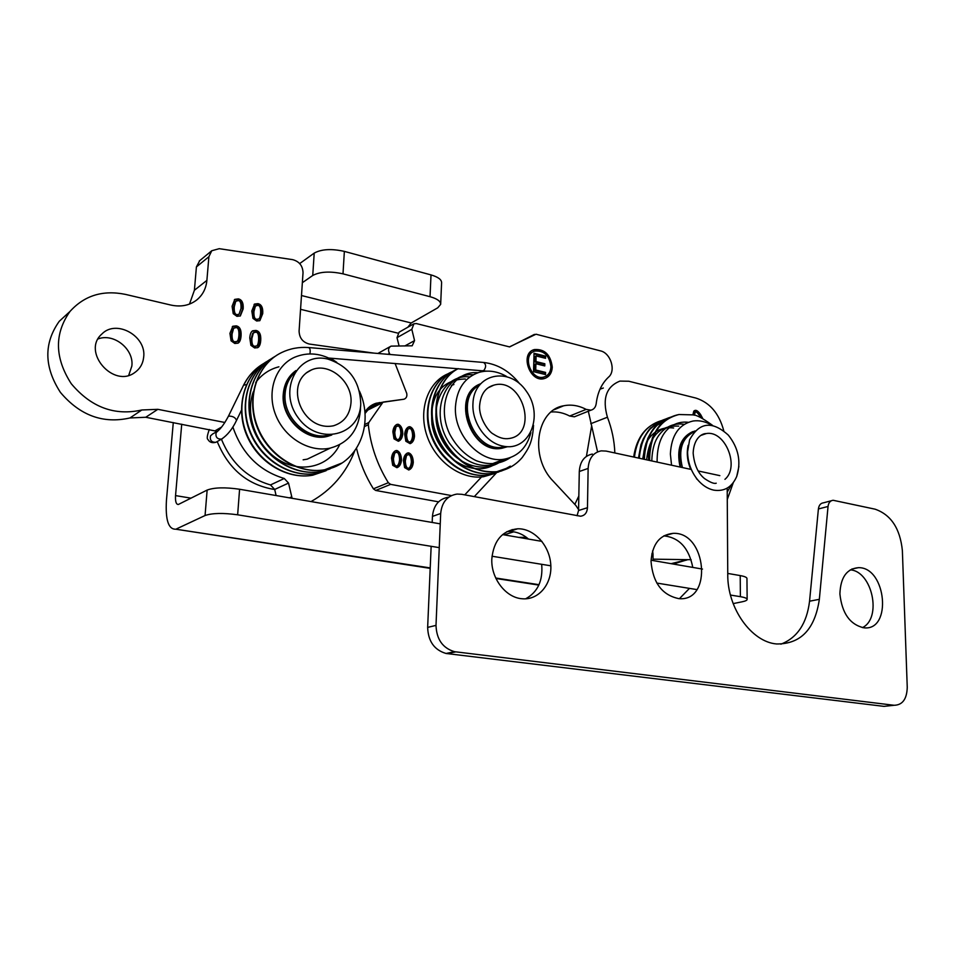 <?xml version="1.0" encoding="UTF-8"?>
<svg xmlns="http://www.w3.org/2000/svg" width="955" height="955" viewBox="0 0 955 955"><rect width="100%" height="100%" fill="white"/><g stroke="black" fill="none" stroke-linecap="round" stroke-linejoin="round"><path stroke-width="1.43" d="M491.825 558.842C493.699 540.494 502.318 530.479 517.694 528.784C533.929 528.282 549.579 545.377 550.772 564.572C552.265 583.78 538.799 600.301 522.266 598.761C505.84 597.842 490.786 578.253 491.825 558.842M525.644 598.821C537.749 592.136 543.097 580.64 541.676 564.31M528.557 539.086C522.6 533.964 516.106 531.434 509.063 531.505L506.866 531.66M651.035 561.421C652.277 544.171 659.63 534.812 673.084 533.356C706.569 531.446 713.122 602.139 678.814 598.63C662.101 595.132 652.85 582.717 651.035 561.421M679.435 598.666L689.474 588.375M692.781 567.401C688.949 548.086 679.303 537.57 663.832 535.862L673.084 533.356M839.899 593.891C840.531 577.429 846.715 568.691 858.438 567.664C886.371 566.972 892.424 631.362 863.809 627.805C849.914 624.534 841.94 613.229 839.899 593.891M862.425 627.626C882.229 618.183 872.285 571.329 850.296 569.849M727.197 488.112L727.758 574.612C727.352 608.192 751.501 642.035 776.654 643.968C800.72 644.112 814.949 629.238 819.342 599.322L828.045 506.46C828.57 502.688 830.265 500.623 833.13 500.277L875.102 509.182C891.015 514.745 900.099 528.533 902.368 550.534L907.25 687.349C906.868 699.108 902.487 705.088 894.131 705.279L454.544 651.692C442.738 648.17 436.554 639.408 436.005 625.382L440.685 513.48C441.855 502.127 447.31 495.669 457.039 494.069L461.766 494.308L580.521 516.213C584.758 515.664 587.074 512.823 587.468 507.702L588.137 468.416C588.853 458.364 593.21 452.515 601.232 450.856L606.139 451.082L691.325 469.478M831.316 500.754L823.485 502.819C820.62 503.154 818.924 505.207 818.399 508.967L809.553 601.208C806.832 623.484 797.27 637.809 780.88 644.183M698.141 470.958L719.843 475.638M592.363 454.055C584.365 455.714 580.007 461.528 579.291 471.507L578.563 510.507L577.059 515.748M448.743 497.149C439.049 498.737 433.618 505.159 432.436 516.416L432.173 522.469M431.147 546.32L427.649 627.399C428.174 641.306 434.31 649.997 446.057 653.471L883.996 706.366L894.131 705.279M695.037 430.944C681.452 435.946 676.677 448.026 680.712 467.186M692.781 431.6C680.509 437.366 676.295 449.184 680.115 467.055M736.735 476.402C741.319 461.754 738.525 448.002 728.343 435.146C712.096 420.498 699.167 422.098 689.582 439.945L687.588 451.894C687.791 462.351 691.11 471.615 697.556 479.673C702.355 485.319 707.739 488.817 713.731 490.142C724.367 491.741 732.043 487.169 736.735 476.402L738.895 466.482M690.728 469.347C687.302 461.193 686.442 453.195 688.149 445.352M644.064 451.763L642.679 458.973M671.556 465.216L670.374 454.007C671.377 435.265 678.933 424.259 693.067 421.012C699.382 420.105 705.661 421.537 711.905 425.321M731.303 484.949L727.221 492.123M480.258 383.898C450.772 395.549 471.495 454.938 502.64 448.014L507.499 446.677M479.983 384.029C450.283 395.454 470.911 455.153 502.163 448.205L507.224 446.785M502.999 446.116C529.38 452.097 544.29 415.688 526.372 391.252C509.409 365.861 473.632 373.501 472.94 403.917C471.865 422.814 486.417 443.096 502.999 446.116M453.912 384.531L451.381 385.39M530.873 432.603C526.909 447.716 517.968 456.597 504.049 459.224C480.389 463.641 453.506 434.919 455.475 406.544C456.932 388.685 464.822 377.285 479.147 372.331C488.256 369.86 497.4 371.22 506.568 376.437M295.883 370.647C288.625 376.127 284.542 383.874 283.659 393.878C281.116 418.278 307.021 442.38 328.341 436.053L331.66 435.002M295.954 370.552C288.41 376.007 284.172 383.862 283.253 394.117C280.71 418.505 306.603 442.595 327.911 436.256L331.779 435.002M327.959 359.116C297.853 351.261 277.32 390.631 298.414 418.051C318.6 446.057 359.856 435.79 360.751 404.013C360.011 381.152 349.076 366.183 327.959 359.116M303.129 459.833L307.247 459.152L322.241 451.966M360.477 406.961L360.405 410.399C358.423 430.395 348.42 442.953 330.37 448.074C309.635 452.837 284.733 438.082 275.709 415.019C266.457 392.027 275.195 365.932 294.438 357.325C308.035 351.667 321.716 353.135 335.492 361.718M243.573 385.163L246.402 384.674M308.799 347.56L483.564 362.458C486.214 364.392 486.286 367.078 483.803 370.54L482.896 370.624M308.37 347.536L308.393 347.525C310.053 348.026 310.566 350.151 309.921 353.899M700.827 417.622L699.657 415.759C697.604 412.799 696.159 411.545 695.336 412.023L694.321 415.258M694.918 412.166L693.652 412.751L693.163 414.971M692.864 414.9L693.796 411.139L695.145 410.399C696.589 410.005 698.439 411.438 700.707 414.721L702.785 418.577M701.364 417.872L699.729 415.079C697.52 411.88 695.717 410.435 694.297 410.734M691.098 559.714L653.184 559.164M614.841 452.957C614.387 440.804 611.916 428.89 607.428 417.228C602.128 398.581 606.306 386.536 619.95 381.093L628.796 381.236L695.992 398.092C709.899 402.616 719.163 413.527 723.771 430.8M673.275 564.035L685.201 560.394M603.321 388.017L600.038 389.151M588.316 411.223L597.579 451.87M451.429 495.585L390.631 484.364L388.327 482.705C377.213 464.715 370.552 445.376 368.32 424.712L368.809 422.528L383.062 402.079L404.025 399.214C406.4 398.247 407.296 396.277 406.711 393.317L395.084 363.461L406.711 393.317C407.296 396.277 406.4 398.247 404.025 399.214L376.198 403.225C371.411 404.729 367.627 407.69 364.846 412.106M366.601 409.659L368.463 409.409M224.891 422.48L157.838 409.325L141.841 409.982C114.648 416.082 91.131 407.331 71.279 383.743C54.638 357.874 54.208 333.773 69.99 311.449C84.446 295.453 102.949 289.771 125.523 294.403L170.945 305.075C180.805 307.176 189.341 305.528 196.551 300.121C202.651 295.202 206.089 288.625 206.889 280.388L208.894 256.704L211.771 250.735L219.244 248.682L292.648 259.641C299.261 261.431 302.723 265.776 303.033 272.676L299.082 331.087C299.381 338.022 302.783 342.332 309.301 344.039L373.942 353.111M292.111 498.307L288.541 483.075L284.256 478.491C259.306 470.899 242.236 453.912 233.056 427.53L232.853 426.957M354.651 451.13C345.985 473.226 331.445 490.046 311.032 501.578M250.902 345.316L249.768 337.939C250.079 334.035 251.058 331.648 252.729 330.776L255.928 330.442C259.509 331.17 261.109 334.501 260.739 340.446C260.44 344.421 259.414 346.832 257.659 347.68L254.615 347.954L250.902 345.316M252.956 318.337L251.81 311.008L254.579 304.048L257.934 303.642C261.503 304.406 263.103 307.725 262.721 313.622L259.856 320.653L256.632 320.999L252.956 318.337M233.223 313.658L232.089 306.28L234.787 299.369L238.332 298.879C241.949 299.643 243.561 302.998 243.167 308.931L240.35 315.926L236.959 316.344L233.223 313.658M231.074 340.816L229.928 333.379L232.829 326.252L236.207 325.858C239.848 326.586 241.46 329.952 241.066 335.933C240.756 339.849 239.753 342.248 238.034 343.143L234.823 343.49L231.074 340.816M143.656 357.265C142.952 363.676 140.051 368.726 134.977 372.378C113.693 388.9 81.294 351.786 101.851 334.035C116.307 318.898 146.76 336.16 143.656 357.265M128.734 375.303L131.838 366.111C134.154 349.291 113.955 332.806 98.102 338.918M199.738 260.643L196.408 266.923L194.402 290.248L189.484 304.096M233.987 327.983L232.913 328.807L231.373 334.381C231.134 339.622 232.089 342.236 234.226 342.236L236.53 341.604M234.954 341.747L236.756 341.484C237.879 341.114 238.595 339.109 238.905 335.444C239.144 330.227 238.189 327.613 236.04 327.601L233.641 328.293L232.101 333.88C231.862 339.12 232.817 341.735 234.954 341.747L234.226 342.236M237.891 343.227L240.326 336.435C240.732 330.454 239.108 327.099 235.479 326.371L232.316 326.646M236.1 300.98L235.049 301.804L233.521 307.319C233.283 312.512 234.238 315.114 236.363 315.138L238.726 314.458M237.091 314.625L239.013 314.302L241.018 308.417C241.245 303.248 240.302 300.646 238.165 300.61L235.778 301.279L234.25 306.794C234.011 311.987 234.966 314.589 237.091 314.625L236.363 315.138M240.111 316.069L242.427 309.456C242.821 303.535 241.209 300.18 237.592 299.416L234.357 299.703M255.773 305.719L254.687 306.555L253.194 312.034C252.98 317.191 253.923 319.782 256.012 319.794L258.304 319.161M256.764 319.28L258.566 319.018C259.641 318.636 260.321 316.666 260.62 313.109C260.822 307.976 259.879 305.397 257.79 305.361L255.439 306.03L253.935 311.509C253.732 316.666 254.675 319.257 256.764 319.28L256.012 319.794M259.653 320.761L261.98 314.135C262.35 308.25 260.751 304.932 257.193 304.179L254.09 304.418M253.755 332.555L252.657 333.379L251.153 338.918C250.938 344.122 251.881 346.725 253.994 346.725L256.036 346.271M254.734 346.223L256.418 346.02C257.575 345.698 258.304 343.681 258.614 339.968C258.829 334.775 257.874 332.185 255.773 332.173L253.409 332.877L251.905 338.428C251.69 343.633 252.633 346.235 254.734 346.223L253.994 346.725M257.552 347.739L259.987 340.947C260.357 335.002 258.757 331.671 255.176 330.955L252.156 331.182M69.238 312.13L59.234 321.322C43.655 343.323 44.049 367.018 60.416 392.386C79.945 415.509 103.128 424.032 129.964 417.956L145.745 417.263L217.179 431.362M221.405 439.193C231.134 462.948 247.488 478.192 270.48 484.937L274.706 489.449L276.091 495.55M395.215 452.551L393.878 453.41L392.624 458.889C392.78 463.33 393.687 465.813 395.346 466.362L396.325 466.112M396.194 466.004L396.564 466.004C398.104 465.67 399.106 463.569 399.572 459.713C399.417 455.284 398.51 452.789 396.85 452.24L394.725 453.028L393.472 458.519C393.627 462.96 394.534 465.455 396.194 466.004L395.346 466.362M392.708 465.3L391.526 458.137C392.004 453.995 393.52 451.464 396.062 450.557L396.958 450.545C399.799 451.679 401.315 454.867 401.506 460.083C401.028 464.285 399.488 466.828 396.898 467.699L392.708 465.3M397.125 467.652L400.658 460.453C400.467 455.237 398.951 452.049 396.11 450.915L395.012 450.975M396.516 426.264L395.203 427.124L393.949 432.543C394.105 436.948 395.012 439.431 396.659 439.992L397.674 439.718M397.507 439.61L397.937 439.598C399.441 439.205 400.42 437.139 400.861 433.403C400.706 429.01 399.811 426.527 398.151 425.966L396.038 426.73L394.797 432.149C394.952 436.554 395.859 439.037 397.507 439.61L396.659 439.992M394.033 438.87L392.863 431.756C393.305 427.768 394.749 425.297 397.208 424.318L398.259 424.283C401.088 425.441 402.604 428.616 402.783 433.797C402.342 437.832 400.861 440.327 398.354 441.27L394.033 438.87M398.533 441.222L401.936 434.179C401.745 429.01 400.24 425.835 397.423 424.677L396.218 424.76M408.298 428.711L406.973 429.559L405.744 434.967C405.911 439.348 406.806 441.819 408.442 442.38L409.42 442.117M409.289 441.998L409.707 441.986C411.199 441.616 412.166 439.563 412.608 435.814C412.453 431.445 411.545 428.974 409.91 428.413L407.821 429.177L406.591 434.573C406.758 438.966 407.654 441.437 409.289 441.998L408.442 442.38M405.851 441.258L404.681 434.179C405.123 430.192 406.555 427.721 409.003 426.766L410.017 426.742C412.823 427.888 414.315 431.039 414.518 436.208C414.076 440.243 412.608 442.738 410.113 443.657L405.851 441.258M410.28 443.621L413.658 436.59C413.467 431.433 411.963 428.282 409.17 427.124L408.024 427.195M407.069 454.878L405.708 455.738L404.478 461.193C404.645 465.61 405.541 468.093 407.188 468.642L408.143 468.392M408.036 468.284L408.394 468.284C409.922 467.962 410.913 465.861 411.378 462.017C411.211 457.6 410.316 455.129 408.668 454.58L406.567 455.368L405.338 460.835C405.493 465.252 406.4 467.735 408.036 468.284L407.188 468.642M404.586 467.58L403.404 460.453C403.881 456.311 405.374 453.792 407.904 452.897L408.776 452.885C411.593 454.019 413.097 457.182 413.288 462.387C412.823 466.589 411.295 469.12 408.716 469.979L404.586 467.58M408.931 469.932L412.429 462.745C412.238 457.552 410.734 454.389 407.916 453.255L406.866 453.303M390.094 354.484L389.461 353.445C387.873 350.115 388.399 347.68 391.025 346.128L412.178 345.794L414.554 340.601L411.82 329.308L413.933 323.757L416.452 323.59L509.445 346.88L536.018 334.214L600.456 350.867C610.711 352.98 616.226 370.827 608.562 377.106C601.698 383.552 597.579 392.362 596.218 403.547C595.693 407.2 593.914 409.409 590.906 410.184L586.143 409.385C578.611 405.457 571.102 404.263 563.605 405.803C536.233 410.053 529.273 457.242 553.291 481.272L575.901 505.541L578.587 509.6M514.112 529.918L512.143 529.571M552.265 367.078C551.894 373.13 549.28 376.95 544.434 378.538C529.87 383.206 519.448 353.35 534.311 349.566C544.637 348.826 550.629 354.663 552.265 367.078M518.577 537.367L526.384 537.331M356.525 448.408C359.94 462.793 365.574 476.27 373.405 488.829L375.685 490.452L438.56 501.841M382.298 402.461L368.367 409.444L364.965 413.539M413.229 324.151L399.118 332.185L397.005 337.664L399.083 345.925M534.466 334.369L509.648 346.916M551.142 411.987C557.386 411.51 563.569 412.858 569.669 416.034L574.397 416.81L576.39 416.01M545.532 374.575L533.535 371.662L534.036 353.255L545.627 356.155L545.568 358.316L536.101 355.952L535.958 361.575L544.839 363.76L544.78 365.932L535.898 363.736L535.731 370.003L545.592 372.402L545.532 374.575M544.637 374.36L544.672 372.808L534.824 370.421L534.991 364.165L535.898 363.736M545.592 372.402L544.672 372.808M535.731 370.003L534.824 370.421M543.884 365.705L543.92 364.177L535.051 361.993L535.206 356.382L536.101 355.952M544.839 363.76L543.92 364.177M535.958 361.575L535.051 361.993M544.672 358.089L544.72 356.585L534.012 353.911M545.627 356.155L544.72 356.585M533.296 351.75C520.785 356.06 530.467 381.523 543.037 377.404L544.78 376.724M550.94 366.756C549.483 355.654 544.135 350.425 534.895 351.07C521.573 354.448 530.908 381.2 543.944 376.998C548.277 375.566 550.605 372.152 550.94 366.756M545.424 378.216C549.125 376.127 551.107 372.557 551.357 367.496C549.71 355.093 543.729 349.255 533.403 349.996L532.58 350.294M574.826 504.395L578.837 495.991M586.418 456.371L591.634 425.942M430.216 567.915L175.72 529.189C168.402 529.476 165.31 519.842 166.445 500.301L173.285 422.564M191.024 498.164L175.541 495.597L181.725 424.187M440.685 303.881L441.592 282.823C441.688 279.648 438.166 277.01 431.015 274.909L430.025 296.695C437.211 298.724 440.756 301.291 440.661 304.37L437.712 307.832L411.211 322.981L301.494 295.537M407.821 327.231L411.211 322.981M430.025 296.695L343 273.846L344.361 251.392C331.516 248.539 321.477 249.112 314.207 253.111L312.739 275.482C320.021 271.614 330.108 271.065 343 273.846M302.353 282.692L312.739 275.482M239.586 489.247C225.105 487.157 214.29 487.432 207.14 490.07L205.062 515.521C212.237 513.05 223.1 512.811 237.652 514.805L239.586 489.247L440.243 523.853M175.541 495.597C175.219 501.578 176.15 504.538 178.37 504.467L207.14 490.07M176.651 528.831L205.062 515.521M502.569 534.597L541.963 541.389M651.059 560.215L702.498 569.085M727.746 573.43L740.209 575.579L740.4 596.672C744.578 597.376 746.834 598.248 747.144 599.263C747.276 600.229 745.604 601.077 742.154 601.793L733.177 603.608M746.953 578.635L746.953 578.336C746.631 577.25 744.387 576.331 740.209 575.579M740.4 596.672L730.468 595.061M696.899 589.593L656.801 583.063M550.844 565.802L492.004 556.228M439.252 547.633L237.652 514.805M299.691 263.58L314.207 253.111M344.361 251.392L431.015 274.909M828.045 506.46L818.399 508.967M819.342 599.322L809.553 601.208M588.137 468.416L579.291 471.507M587.468 507.702L578.563 510.507M440.685 513.48L432.436 516.416M436.005 625.382L427.649 627.399M455.726 651.871L447.227 653.65M701.149 435.289L706.199 433.582C725.024 429.881 740.089 466.756 724.941 479.338M682.407 467.556C678.11 449.626 682.097 437.665 694.357 431.672M488.59 387.444L493.831 385.151C522.54 376.485 539.253 434.513 509.134 438.5C504.288 439.336 499.023 437.856 493.317 434.048C489.211 432.281 478.682 418.386 479.625 405.6C480.64 394.343 485.379 387.527 493.831 385.151L488.017 387.849M505.673 446.546L503.452 447.012C474.432 453.577 453.028 399.465 479.112 385.331M350.974 402.998C349.817 414.816 344.003 422.408 333.558 425.763C302.198 432.305 282.764 382.68 311.461 369.907C329.26 361.79 352.992 381.964 350.974 402.998M307.08 372.295L311.461 369.907L306.113 373.023M328.711 435.038C307.808 441.007 282.632 417.395 285.115 393.556C285.796 385.247 288.84 378.431 294.271 373.107M212.535 434.071L210.482 435.91C209.73 440.279 211.532 442.404 215.878 442.296L217.06 441.628M243.632 385.044L228.341 416.392C224.616 423.328 221.214 428.115 218.134 430.753L216.117 432.687C215.364 437.092 217.179 439.228 221.56 439.109L222.575 438.572M228.329 416.416L228.639 416.117C232.781 416.058 235.407 417.49 236.53 420.403M464.751 494.869L468.32 495.526M324.807 469.729C299.046 474.599 269.047 456.574 257.647 428.389C245.435 398.915 256.501 364.595 281.641 352.55L281.57 352.574C257.373 364.177 246.223 397.053 257.301 426.205C268.164 455.428 298.712 474.551 324.724 469.741L341.914 463.032M275.338 356.239C252.323 368.928 242.642 401.494 254.09 429.762C265.347 458.09 295.238 476.282 320.725 471.567L334.155 467.031M316.821 473.37C292.039 478.061 263.222 461.599 251.213 435.026C238.093 406.651 247.345 371.925 271.53 358.626C248.598 371.292 238.941 403.714 250.353 431.827C261.563 460.012 291.347 478.097 316.738 473.382L330.132 468.857M312.882 475.172C289.043 479.661 261.36 464.679 248.766 439.67C234.082 411.247 242.785 374.647 267.758 360.99C244.91 373.632 235.288 405.911 246.653 433.88C257.814 461.922 287.479 479.899 312.798 475.184L326.156 470.672M264.01 363.33C255.343 368.296 248.646 375.434 243.931 384.746M511.665 466.518L496.791 471.71C474.731 474.766 449.59 457.123 440.339 431.648C430.932 406.221 439.264 378.24 458.245 368.618M503.297 470.254L492.231 473.417C469.657 476.533 443.991 457.899 435.373 431.66C426.539 405.493 436.554 377.559 456.717 369.466M498.892 471.913L487.802 475.089C465.3 478.24 439.694 459.701 431.111 433.594C422.289 407.534 432.305 379.696 452.419 371.614M494.427 473.608L483.445 476.748C460.99 479.935 435.456 461.516 426.885 435.516C418.099 409.576 428.079 381.833 448.146 373.727M651.811 553.912L653.017 554.055L653.053 560.549M712.681 425.464C702.665 418.159 696.016 414.625 692.709 414.864L678.957 414.53C672.618 415.747 666.996 418.636 662.113 423.208C658.174 425.381 647.036 443.872 648.672 460.262L652.313 438.07C655.536 431.075 658.329 426.587 660.693 424.629C665.85 419.257 671.938 415.891 678.957 414.53C659.69 419.484 649.901 434.8 649.591 460.465M671.15 417.013C654.342 422.599 645.401 436.698 644.35 459.331M665.993 418.911C650.068 424.068 641.175 437.175 639.289 458.245M660.872 420.797C645.831 425.548 637.009 437.688 634.418 457.182M694.619 412.393L693.652 412.751M694.094 414.386L693.127 414.733M700.707 414.721L699.729 415.079M686.382 559.917L671.126 563.665M590.787 423.698L607.428 417.228M367.711 408.406L379.386 402.533M196.408 266.923L208.894 256.704M206.889 280.388L194.402 290.248M233.641 328.293L232.913 328.807M232.101 333.88L231.373 334.381M241.066 335.933L240.326 336.435M236.207 325.858L235.479 326.371M235.778 301.279L235.049 301.804M234.25 306.794L233.521 307.319M243.167 308.931L242.427 309.456M238.332 298.879L237.592 299.416M255.439 306.03L254.687 306.555M253.935 311.509L253.194 312.034M262.721 313.622L261.98 314.135M257.934 303.642L257.193 304.179M253.409 332.877L252.657 333.379M251.905 338.428L251.153 338.918M260.739 340.446L259.987 340.947M255.928 330.442L255.176 330.955M145.745 417.263L157.838 409.325M141.841 409.982L129.964 417.956M232.149 428.043L233.056 427.53M221.62 427.04L215.341 430.657M284.256 478.491L270.48 484.937M288.541 483.075L274.706 489.449M291.681 496.863L289.449 497.853M394.725 453.028L393.878 453.41M393.472 458.519L392.624 458.889M401.506 460.083L400.658 460.453M396.958 450.545L396.11 450.915M396.038 426.73L395.203 427.124M394.797 432.149L393.949 432.543M402.783 433.797L401.936 434.179M398.259 424.283L397.423 424.677M407.821 429.177L406.973 429.559M406.591 434.573L405.744 434.967M414.518 436.208L413.658 436.59M410.017 426.742L409.17 427.124M406.567 455.368L405.708 455.738M405.338 460.835L404.478 461.193M413.288 462.387L412.429 462.745M408.776 452.885L407.916 453.255M586.143 409.385L569.669 416.034M375.685 490.452L390.631 484.364M414.554 340.601L404.789 345.985M397.005 337.664L411.82 329.308M387.909 354.305L389.461 353.445M513.718 531.828L504.049 534.86M388.327 482.705L373.405 488.829M364.5 426.563L368.32 424.712M368.809 422.528L364.762 424.498M366.995 410.483L381.678 403.117M300.55 309.313L397.817 333.116M217.227 441.544C228.52 469.156 247.679 485.152 274.73 489.521M539.014 584.687L495.729 578.014M509.063 531.505L517.694 528.784M851.776 569.061L858.438 567.664M454.544 651.692L446.057 653.471M701.03 435.361L706.199 433.582C702.164 433.415 693.855 437.856 693.151 453.052C694.213 464.81 698.021 473.322 704.551 478.598C710.329 482.466 714.221 483.994 716.226 483.194M696.446 478.682L697.556 479.673M505.708 446.546L503.452 447.012L504.885 446.439M492.064 463.855L504.049 459.224M307.247 459.152L330.37 448.074M209.3 429.499C207.151 435.48 206.698 438.787 207.927 439.431C209.491 442.308 212.141 443.263 215.89 442.296L221.56 439.109C227.469 435.17 232.459 428.938 236.518 420.427M217.072 431.457L212.511 434.071M241.34 410.459L236.565 420.319M494.809 462.805L492.685 465.073M482.932 475.471L464.799 494.821M496.361 472.94L474.301 496.636M486.489 371.137L328.878 358.053M281.57 352.574C289.938 348.551 298.867 346.868 308.381 347.536M324.724 469.741C357.791 464.524 374.73 424.247 359.45 391.12M336.781 362.339L330.502 358.185M320.725 471.567L334.023 467.091M316.738 473.382L329.976 468.917M312.798 475.184L325.989 470.731M253.397 391.55C244.456 415.425 256.931 447.764 280.4 460.823C303.153 473.728 329.63 465.682 339.646 444.696M278.92 366.804C269.489 369.227 261.766 374.432 255.761 382.406M275.315 356.263C251.225 369.513 241.878 403.989 254.71 432.436C266.624 459.451 295.764 476.282 320.796 471.555M266.505 362.017C256.537 367.018 248.921 374.682 243.656 385.008M465.336 379.004C446.51 379.231 429.046 390.595 431.994 424.474C437.569 459.797 477.345 480.902 498.82 461.253M469.621 376.927C441.819 373.536 424.939 413.169 444.063 443.418C458.519 466.983 487.074 474.026 503.261 459.534M473.191 374.79C445.412 372.223 429.034 411.987 449.029 442.583C469.06 469.717 490.273 469.323 506.58 458.758M477.942 372.713C451.906 370.277 435.349 403.834 449.602 433.857C456.263 446.439 465.204 455.404 476.402 460.752C488.948 465.407 500.229 464.393 510.233 457.684M496.791 471.71C507.01 470.111 515.497 465.372 522.242 457.481C528.724 448.325 532.484 442.547 533.535 425.297M519.699 383.791C509.863 371.364 497.985 364.273 484.066 362.506M503.13 470.314L492.243 473.417L501.769 470.887L510.34 466.136M498.713 471.973L487.802 475.089C466.147 478.18 441.867 462.101 432.114 438.214C420.94 411.844 430.383 380.472 452.336 371.662M494.26 473.656L483.445 476.748M496.815 471.71C472.88 473 454.425 461.17 441.449 436.196C429.786 410.841 437.33 378.944 458.269 368.618M492.243 473.417C468.129 476.915 441.282 456.371 433.773 428.771C426.706 403.332 436.996 377.691 456.645 369.513M652.599 550.844L653.017 554.055M733.273 482.693L727.268 499.549M665.886 418.959L651.441 427.327C649.746 428.377 647.013 432.257 643.228 438.99L638.477 458.066L640.901 444.923L643.24 438.966L648.958 430.001L659.01 421.728L668.584 418.338M688.304 422.289C681.798 421.513 675.865 423.017 670.494 426.813C661.433 433.594 656.968 445.352 657.112 462.089M683.935 424.283C676.128 423.125 669.168 425.202 663.08 430.514C657.709 435.814 652.408 442.917 651.776 460.943M678.742 426.133C659.798 425.13 649.09 436.363 646.642 459.833M673.609 427.983C661.254 426.599 652.014 431.791 645.878 443.55M671.043 417.06L656.348 425.679C652.874 427.816 642.739 444.481 643.491 459.152L647.741 438.512C650.892 432.197 653.459 428.246 655.417 426.634C659.869 421.931 665.086 418.744 671.043 417.06M663.462 420.224C646.666 424.354 636.722 436.614 633.654 457.027M695.145 410.399L694.416 410.662M687.087 559.928L671.544 563.748M211.771 250.735L199.261 261.037M236.016 341.986L236.756 341.484M238.273 314.828L239.013 314.302M257.814 319.531L258.566 319.018M255.677 346.51L256.418 346.02M69.99 311.449L59.234 321.322M376.198 403.225L370.146 406.269M395.716 466.362L396.564 466.004M396.062 450.557L395.215 450.927M397.101 439.98L397.937 439.598M397.208 424.318L396.373 424.712M408.859 442.368L409.707 441.986M409.003 426.766L408.155 427.16M407.534 468.642L408.394 468.284M407.904 452.897L407.057 453.267M543.944 376.998L543.037 377.404M534.311 349.566L533.403 349.996M590.906 410.184L574.397 416.81M563.605 405.803L554.246 409.683M390.213 346.581L377.917 353.445M746.953 578.336L747.144 599.263M538.835 585.093L495.955 578.491M430.192 568.368L175.72 529.189"/></g></svg>
